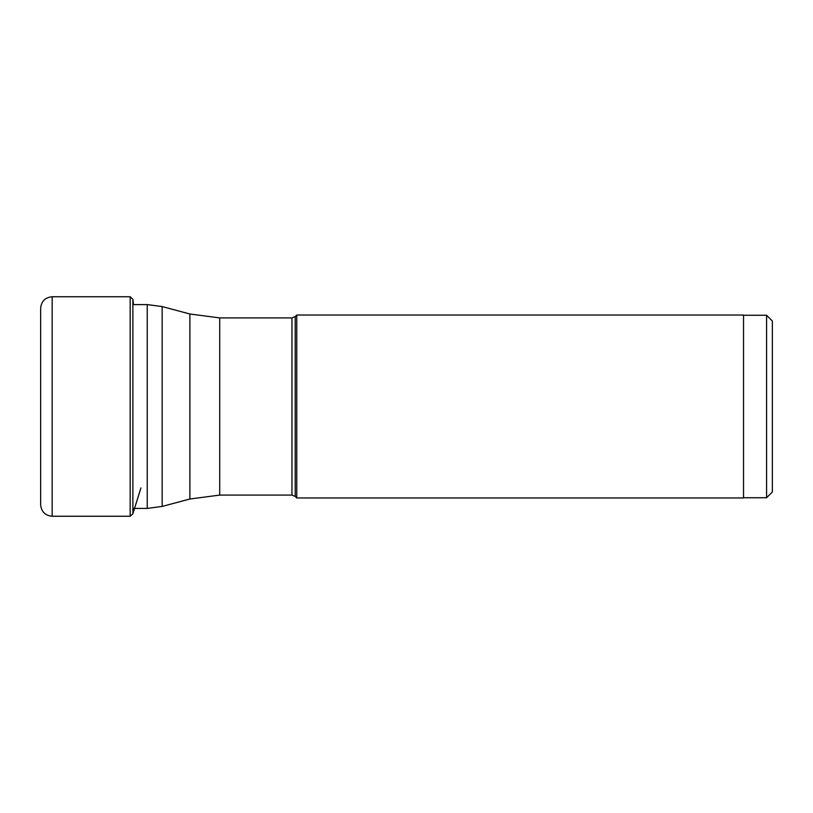 <?xml version="1.0" encoding="UTF-8"?>
<svg xmlns="http://www.w3.org/2000/svg" width="813" height="813" viewBox="0 0 813 813"><rect width="100%" height="100%" fill="white"/><g stroke="black" fill="none" stroke-linecap="round" stroke-linejoin="round"><path stroke-width="1.22" d="M40.65 406.5L40.65 308.269C41.331 301.267 45.172 297.426 52.174 296.745L52.174 516.255C45.172 515.574 41.331 511.733 40.65 504.731L40.65 311.491M766.588 497.739L766.588 315.261L772.35 321.023L772.35 491.977L766.588 497.739L743.539 497.739M296.745 315.038L743.539 315.038L743.539 497.963L296.745 497.963L296.745 315.038L295.21 316.572L295.21 496.428L296.745 497.963M52.174 296.745L130.171 296.745L130.171 516.255L52.174 516.255M130.171 296.745L132.875 299.265L132.875 513.735L140.934 487.922M295.21 316.572L291.958 317.913L291.958 495.087L295.21 496.428M291.958 495.087L219.713 495.087L219.713 317.913L291.958 317.913M219.713 317.913L189.886 313.991L189.886 499.009L219.713 495.087M189.886 499.009L162.153 506.438L162.153 306.562L147.234 304.59L147.234 508.41L132.875 508.41M133.515 304.59L132.875 299.265M132.875 513.735L130.171 516.255M766.588 315.261L743.539 315.261M189.886 313.991L162.153 306.562M162.153 506.438L147.234 508.41M147.234 304.59L132.875 304.59"/></g></svg>
